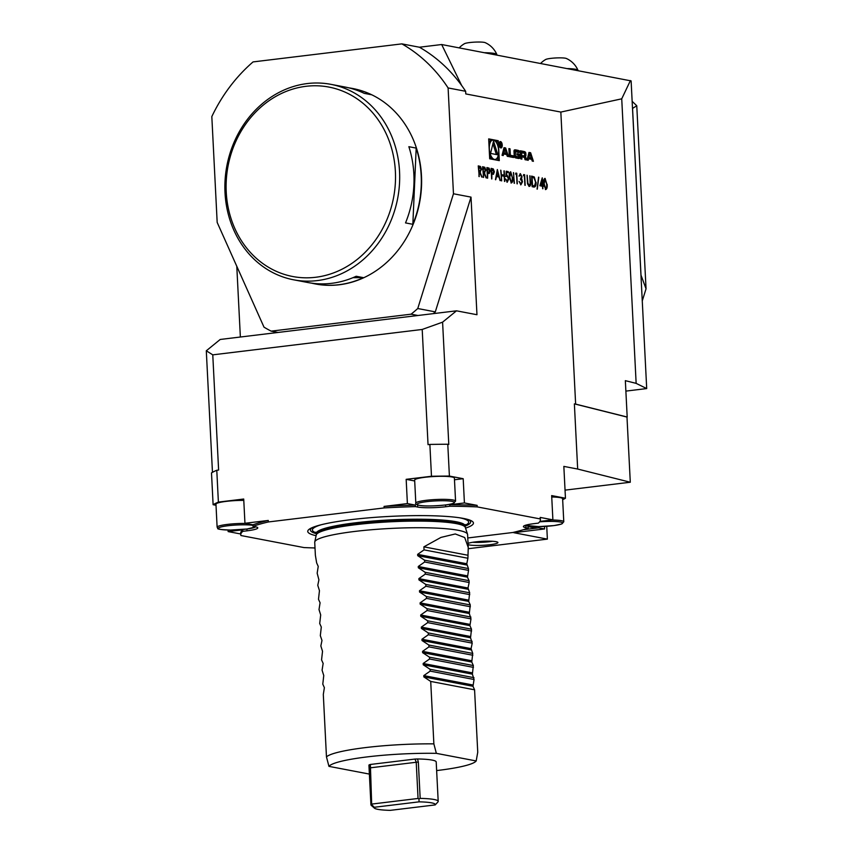 <?xml version="1.0" encoding="UTF-8"?>
<svg xmlns="http://www.w3.org/2000/svg" width="853" height="853" viewBox="0 0 853 853"><rect width="100%" height="100%" fill="white"/><g stroke="black" fill="none" stroke-linecap="round" stroke-linejoin="round"><path stroke-width="1.28" d="M483.576 177.413L482.574 166.719L484.771 167.284L485.933 170.173L484.269 172.701L486.391 177.957L483.32 172.519L483.576 177.413M484.813 172.722L483.992 172.732L486.093 177.893M491.115 168.436L493.013 168.958L494.132 171.826L493.514 174.289L491.85 174.151L491.648 178.959L491.104 168.35L493.279 168.926L494.399 171.794L493.365 174.321M501.681 180.879L500.69 170.173L501.372 174.62L503.995 175.121L504.23 170.856L504.773 181.465L504.048 176.208L501.425 175.707L501.681 180.879M505.562 179.002L506.97 181.156L508.399 178.682L507.045 176.102L505.946 176.432L506.202 171.229L508.303 171.634L508.356 172.722L506.618 172.391L506.479 175.121L507.077 175.036L508.857 178.81L507.258 182.211L505.552 178.917L507.311 181.135M506.618 172.391L506.213 175.153L507.077 175.036L508.857 178.81M507.045 176.102L505.946 176.432M512.77 177.744C513.048 180.793 512.557 182.531 511.288 182.979L509.294 177.072C508.985 174.033 509.465 172.285 510.723 171.826L512.504 177.776C512.781 180.825 512.29 182.563 511.011 183.011M510.489 171.816L512.504 177.776M537.059 189.11L538.574 177.147L537.059 189.11M542.316 186.21L539.885 185.741L542.252 177.84L543.361 186.412L542.775 186.295L542.892 188.748L542.316 186.21M630.42 80.566L621.73 98.82L636.146 383.37L646.702 388.573L631.113 80.907L441.673 44.527L419.42 47.224A159.191 139.092 100.8 0 1 461.676 85.513A159.191 139.092 100.8 0 1 465.653 91.292L465.781 93.926L560.837 112.074L575.636 404.109L574.378 403.874L577.673 469.043L630.292 482.233L565.049 490.134M465.653 91.292L448.102 87.944L453.465 193.77L471.016 197.118L435.307 311.878A159.191 139.092 100.8 0 1 433.324 313.627M456.494 310.823L442.59 322.157L422.203 329.461L212.77 354.848L206.298 350.796L220.213 339.462L456.494 310.823L476.966 314.725L471.016 197.118M442.59 322.157L448.785 444.434L447.782 444.242L449.403 476.07L463.19 478.704L464.416 502.95L477.126 505.371L477.2 506.895L540.269 518.933A150 19.619 -2.9 0 1 540.407 519.637A150 19.619 -2.9 0 1 538.328 523.134L534.181 523.635A20.664 2.698 177.1 0 0 523.411 526.568A20.664 2.698 177.1 0 0 525.928 527.719L528.188 528.146A150 19.619 -2.9 0 1 512.834 532.496L467.764 537.966M489.686 158.797L499.293 160.631L498.28 140.724L488.684 138.89L489.686 158.797M533.424 161.302L530.63 152.751L528.977 152.431L527.015 160.076L528.21 160.311L528.604 158.754L531.664 159.34L532.229 161.078L533.424 161.302M525.843 153.636A1.599 0.746 83.1 0 0 525.171 151.973A11.334 5.31 83.1 0 0 523.966 151.471L520.362 150.789L520.778 158.893L521.897 159.106L521.791 156.867L524.435 157.378L525.032 159.703L526.162 159.916L526.098 158.679A1.599 0.746 83.1 0 0 525.427 157.027A11.334 5.31 83.1 0 0 524.68 156.653L524.659 156.451A11.334 5.31 83.1 0 0 525.011 156.44A11.334 5.31 83.1 0 0 525.384 156.366A1.599 0.746 83.1 0 0 525.906 154.937L525.843 153.636L524.68 153.775M523.315 156.611L524.68 156.653M519.712 152.463A1.599 0.746 83.1 0 0 519.04 150.81A11.334 5.31 83.1 0 0 517.835 150.309L515.681 149.893A11.334 5.31 83.1 0 0 514.881 149.861A11.334 5.31 83.1 0 0 514.498 149.936A1.599 0.746 83.1 0 0 513.986 151.365L514.21 155.832A1.599 0.746 83.1 0 0 514.881 157.496A11.334 5.31 83.1 0 0 516.086 157.997L518.24 158.402A11.334 5.31 83.1 0 0 519.04 158.434A11.334 5.31 83.1 0 0 519.424 158.359A1.599 0.746 83.1 0 0 519.935 156.931L519.808 154.286L516.918 153.743L516.971 154.905L518.731 155.235L518.4 156.813L515.83 156.334L515.297 155.225L515.521 151.493L518.549 152.602M513.474 155.875L510.35 155.278L510.03 148.817L508.9 148.603L509.305 156.696L513.559 157.506L513.474 155.875L509.252 155.491M502.236 145.053A3.209 1.503 83.1 0 0 500.316 141.566A3.209 1.503 83.1 0 0 499.208 144.935A3.209 1.503 83.1 0 0 501.084 147.953A3.209 1.503 83.1 0 0 502.236 145.053M506.693 154.574L507.258 156.312L508.452 156.536L505.669 147.985L504.016 147.665L502.044 155.31L503.238 155.545L503.633 153.988L506.693 154.574M547.157 184.312C547.434 187.351 546.944 189.099 545.664 189.547L543.681 183.64C543.372 180.601 543.851 178.853 545.099 178.394L546.89 184.344C547.168 187.383 546.666 189.131 545.398 189.579M544.875 178.384L546.89 184.344M536.068 182.318C536.142 185.719 535.364 187.276 533.722 186.988L532.133 186.69L531.59 176.081L534.277 176.966L535.801 182.35C535.876 185.751 535.098 187.308 533.445 187.02M534.404 187.031L533.722 186.988M527.527 183.864L527.005 175.206L527.879 183.064L529.073 185.346L530.171 183.736L529.82 175.739L530.609 182.233C530.833 184.824 530.385 186.221 529.244 186.402L527.527 183.864M524.232 175.75L523.443 175.601L523.689 174.566L524.638 174.748L525.181 185.357L524.232 175.75M520.437 174.758L518.987 176.091L520.373 173.671L522.004 176.71L521.524 178.778L522.526 181.732L520.927 184.813L519.061 181.358L520.874 183.736L522.068 181.732L520.383 179.194L521.546 176.614L520.106 174.78M520.138 173.66L522.004 176.71M519.072 181.454L521.012 183.747M516.364 174.247L515.575 174.097L515.82 173.063L516.769 173.244L517.302 183.853L516.364 174.247M514.412 183.31L513.421 172.605L514.412 183.31M495.454 179.684L497.342 169.534L500.306 180.612L498.877 176.966L496.553 176.528L495.454 179.684M486.914 167.636L488.812 168.148L489.931 171.026L489.313 173.49L487.66 173.351L487.447 178.16L486.903 167.551L489.089 168.116L490.198 170.995L489.164 173.522M479.237 176.592L478.245 165.887L480.431 166.452L481.604 169.342L479.93 171.869L482.062 177.125L478.991 171.688L479.237 176.592M480.484 171.901L479.663 171.901L481.753 177.072M441.673 44.527L461.676 85.513M240.365 337.02L236.782 266.253M453.465 193.77L417.757 308.519A159.191 139.092 100.8 0 1 411.093 314.181L271.158 331.145A159.191 139.092 100.8 0 1 264.003 327.157L217.174 222.409L211.821 116.584A159.191 139.092 100.8 0 1 253.053 61.917L401.87 43.876L419.42 47.224M646.702 388.573L625.878 391.101M216.012 505.253L213.111 504.709L211.501 472.882A181.38 23.724 -2.9 0 1 216.779 470.27L218.613 470.046L212.77 354.848M422.203 329.461L428.046 444.658L429.869 444.434A181.38 23.724 -2.9 0 1 447.782 444.242M429.869 444.434L431.479 476.262L406.167 479.333L407.393 503.579L384.063 506.415L384.149 507.93A150 19.619 -2.9 0 1 415.443 506.618L417.703 507.055A20.664 2.698 177.1 0 0 445.703 506.746L449.851 506.234A150 19.619 -2.9 0 1 477.2 506.895M384.149 507.93L268.343 521.961L268.268 520.447L244.95 523.273L243.713 499.026L218.389 502.097L216.779 470.27M315.013 547.957A150 19.619 -2.9 0 1 303.988 547.573L240.909 535.524A150 19.619 -2.9 0 1 240.781 534.82A150 19.619 -2.9 0 1 242.849 531.323L247.007 530.822A20.664 2.698 -2.9 0 0 257.777 527.89A20.664 2.698 -2.9 0 0 255.26 526.738L253 526.312A150 19.619 -2.9 0 1 268.343 521.961M465.546 528.124A82.944 10.844 177.1 0 0 472.786 521.78A82.944 10.844 177.1 0 0 390.045 516.396A82.944 10.844 177.1 0 0 308.264 530.118A82.944 10.844 177.1 0 0 316.111 535.695M449.851 506.234L449.776 504.72A150 19.619 -2.9 0 1 477.126 505.371M253 526.312L252.914 524.798A150 19.619 -2.9 0 1 268.268 520.447M528.188 528.146L528.114 526.632L536.079 528.156L523.475 529.681L536.079 528.156L536.004 526.632M577.673 469.043L563.844 466.399L565.454 498.227L551.667 495.593L552.893 519.84L540.194 517.419L540.269 518.933M315.024 548.18L313.648 547.914M240.738 533.989L228.135 531.59L228.05 530.033M449.776 504.72L464.416 502.95M407.393 503.579L415.368 505.104L415.443 506.618M384.063 506.415A150 19.619 -2.9 0 1 415.368 505.104M552.893 519.84L539.896 521.418M540.194 517.419A150 19.619 -2.9 0 1 540.322 518.123L540.407 519.637M252.914 524.798L244.95 523.273M228.135 531.59L242.774 529.809L242.849 531.323M240.781 534.82L240.695 533.306A150 19.619 -2.9 0 1 242.774 529.809M213.111 504.709A181.38 23.724 -2.9 0 1 218.389 502.097M565.454 498.227A181.38 23.724 -2.9 0 1 562.66 499.719M431.479 476.262A181.38 23.724 -2.9 0 1 449.403 476.07M369.37 773.98A74.072 9.692 -2.9 0 1 368.784 773.97L328.949 766.367L326.464 756.888L323.308 694.449L324.375 687.667L322.786 684.138L323.756 675.533L322.082 670.191L323.148 663.41L321.56 659.891L322.53 651.287L320.845 645.945L321.986 640.454L320.323 635.645L321.304 627.04L319.715 623.522L320.685 614.917L319.011 609.575L320.078 602.794L318.489 599.264L319.459 590.66L317.774 585.329L318.915 579.827L317.167 573.195L318.233 566.413L316.644 562.895L315.375 555.25L314.725 542.316A76.535 10.012 -2.9 0 1 314.757 541.964A76.535 10.012 -2.9 0 1 390.653 528.444A76.535 10.012 -2.9 0 1 467.529 534.223A76.535 10.012 -2.9 0 1 467.593 534.575L468.254 547.509L464.704 537.529L455.267 533.957L440.969 537.411L423.888 546.848L424.048 549.876L417.639 554.365L417.703 555.655L424.57 560.186L424.655 561.999L418.258 566.488L418.322 567.778L425.178 572.31L425.274 574.122L418.876 578.611L418.94 579.901L425.796 584.433L425.892 586.246L419.484 590.745L419.548 592.025L426.404 596.556L426.5 598.38L420.102 602.868L420.166 604.148L427.022 608.679L427.118 610.503L420.71 614.992L420.774 616.271L427.641 620.803L427.726 622.626L421.329 627.115L421.393 628.405L428.249 632.926L428.345 634.749L421.947 639.238L422.011 640.528L428.867 645.049L428.963 646.873L422.555 651.361L422.619 652.652L429.486 657.183L429.571 658.996L423.173 663.485L423.237 664.775L430.093 669.306L430.189 671.119L423.781 675.608L423.845 676.898L430.712 681.43L433.868 743.869L436.352 753.348L476.187 760.951L477.744 752.25L474.577 689.81L430.712 681.43M476.187 760.951A74.072 9.692 -2.9 0 1 436.64 770.579M474.577 689.81L472.988 686.281L474.055 679.5L472.381 674.158L473.351 665.553L471.762 662.035L472.743 653.43L471.08 648.621L472.221 643.13L470.536 637.788L471.506 629.183L469.918 625.665L470.984 618.873L469.31 613.531L470.28 604.937L468.692 601.408L469.672 592.814L425.796 584.433M469.758 594.626L425.892 586.246M470.28 604.937L426.404 596.556M470.376 606.75L426.5 598.38M470.899 617.06L427.022 608.679M470.984 618.873L427.118 610.503M471.506 629.183L427.641 620.803M471.602 630.996L427.726 622.626M472.125 641.307L428.249 632.926M472.221 643.13L428.345 634.749M472.743 653.43L428.867 645.049M472.829 655.253L428.963 646.873M473.351 665.553L429.486 657.183M473.447 667.377L429.571 658.996M473.969 677.677L430.093 669.306M474.055 679.5L430.189 671.119M469.672 592.814L468.009 588.005L469.15 582.503L425.274 574.122M469.15 582.503L469.054 580.68L425.178 572.31M469.054 580.68L467.465 577.161L468.532 570.38L424.655 561.999M468.532 570.38L468.436 568.556L424.57 560.186M326.464 756.888A76.535 10.012 -2.9 0 1 433.868 743.869M468.436 568.556L466.783 563.748L467.913 558.257L468.254 547.509M328.949 766.367A74.072 9.692 -2.9 0 1 436.352 753.348M418.919 798.898L418.055 798.461L416.221 762.092L414.974 759.063L417.522 758.967L418.333 762.006L420.177 798.387L418.919 798.898L419.1 801.841L374.254 807.279A30.612 4.009 177.1 0 0 374.435 808.164L371.258 805.339A33.672 4.404 -2.9 0 1 370.927 804.774L368.933 765.365A33.672 4.404 -2.9 0 1 369.146 764.832L370.373 764.469L371.684 804.624L371.066 804.336L369.146 764.832M414.974 759.063L370.373 764.469M417.522 758.967A33.672 4.404 -2.9 0 1 436.203 761.953L438.197 801.362A33.672 4.404 -2.9 0 1 438.058 801.799L437.482 802.438L438.058 801.799M424.048 549.876L467.913 558.257M467.764 555.218L423.888 546.848M551.539 520.01A19.896 2.602 -2.9 0 1 551.635 520.01A19.896 2.602 -2.9 0 1 563.78 521.791L562.617 498.749A19.896 2.602 177.1 0 0 551.731 496.99M243.787 500.391A19.896 2.602 177.1 0 0 215.958 504.187L217.12 527.218A19.896 2.602 -2.9 0 1 245.803 523.433M455.566 501.127L454.393 478.085A19.896 2.602 177.1 0 0 434.39 476.496A19.896 2.602 177.1 0 0 414.654 480.1L415.816 503.131A19.896 2.602 -2.9 0 1 435.563 499.527A19.896 2.602 -2.9 0 1 455.566 501.127L453.391 503.334C451.504 505.051 426.169 506.927 419.783 505.434C416.339 504.592 415.016 503.824 415.816 503.131M454.478 479.759L463.19 478.704M406.167 479.333L414.697 480.964M206.298 350.796L212.461 472.327M574.378 403.874L626.987 417.064L630.292 482.233M420.177 798.387A33.672 4.404 -2.9 0 1 438.197 801.362M374.435 808.164A30.612 4.009 177.1 0 0 390.333 810.35L435.19 804.912L437.493 802.428M374.254 807.279L371.684 804.624M435.19 804.912A30.612 4.009 177.1 0 0 419.1 801.841M372.057 804.038L418.055 798.461M538.712 526.621L538.765 527.836L544.619 528.945L513.741 532.688L547.37 539.117L468.286 548.703M536.079 528.156L538.765 527.836M544.491 526.44L544.619 528.945M546.73 526.301L547.37 539.117M468.105 544.651A15.311 2.005 177.1 0 0 485.08 545.163A15.311 2.005 177.1 0 0 497.928 542.529A15.311 2.005 177.1 0 0 475.334 541.911A15.311 2.005 177.1 0 0 468.041 543.436M560.837 112.074L621.73 98.82M636.146 383.37L625.345 380.662L627.19 417.032L575.636 404.109M636.764 105.74L646.041 288.804L640.998 275.124L632.553 108.416L636.764 105.74L632.148 101.336M642.256 300.949L646.041 288.804M540.631 63.421A22.818 22.818 0 0 1 545.632 59.529A10.716 1.397 -2.9 0 1 555.943 57.951A10.716 1.397 -2.9 0 1 566.36 58.484A22.818 22.818 0 0 1 578.003 70.33A21.432 2.804 -2.9 0 1 578.035 70.458L578.035 70.564M567.65 68.581A21.432 2.804 -2.9 0 1 578.003 70.319M459.202 47.875A22.818 22.818 0 0 1 464.459 43.706A10.716 1.397 -2.9 0 1 474.769 42.128A10.716 1.397 -2.9 0 1 485.197 42.65A22.818 22.818 0 0 1 496.841 54.496A21.432 2.804 -2.9 0 1 496.862 54.624L496.883 55.072M484.536 52.715A21.432 2.804 -2.9 0 1 496.83 54.485M226.205 181.806A96.432 84.255 -79.2 0 0 349.474 264.952A96.432 84.255 -79.2 0 0 356.767 98.628A96.432 84.255 -79.2 0 0 226.205 181.806M412.841 224.307L416.179 148.091A99.492 86.931 100.8 0 1 421.222 186.199A99.492 86.931 100.8 0 1 412.841 224.307L405.527 222.91A99.492 86.931 -79.2 0 0 413.908 184.802A99.492 86.931 -79.2 0 0 408.864 146.695L416.179 148.091M352.993 277.662L363.495 277.662A99.492 86.931 100.8 0 1 315.258 283.932A99.492 86.931 100.8 0 1 311.622 283.153M293.613 279.805A99.492 86.931 100.8 0 1 224.979 182.094A99.492 86.931 100.8 0 1 330.943 84.351A99.492 86.931 100.8 0 1 399.577 182.062A99.492 86.931 100.8 0 1 293.613 279.805L307.954 282.535A99.492 86.931 -79.2 0 0 356.181 276.265L363.495 277.662M348.909 87.87A99.492 86.931 100.8 0 1 352.588 88.477A99.492 86.931 100.8 0 1 371.503 94.747L364.199 93.35A99.492 86.931 -79.2 0 0 345.273 87.081L330.943 84.351M315.407 283.964A99.492 86.931 -79.2 0 0 315.557 283.996A99.492 86.931 -79.2 0 0 421.51 186.253A99.492 86.931 -79.2 0 0 352.875 88.541A99.492 86.931 -79.2 0 0 352.726 88.509M401.87 43.876A159.191 139.092 100.8 0 1 448.102 87.944M271.158 331.145L278.003 332.457M417.938 315.493L411.093 314.181M417.757 308.519L435.307 311.878M472.594 542.295A15.311 2.005 177.1 0 0 492.544 541.282M497.086 143.912L496.936 140.894L494.239 140.372M492.767 140.095L488.705 139.316M496.936 140.894L498.28 140.724M492.81 140.084A9.746 4.564 83.1 0 0 489.451 150.309A9.746 4.564 83.1 0 0 495.156 159.436A9.746 4.564 83.1 0 0 498.642 150.65A9.746 4.564 83.1 0 0 492.81 140.084L491.467 140.255A9.746 4.564 83.1 0 0 488.876 142.76M489.537 155.779A9.746 4.564 83.1 0 0 492.384 159.308M497.928 160.364L497.747 156.931M493.546 141.054L490.571 153.423L497.843 154.809L493.546 141.054M496.361 154.521L492.938 143.581M529.873 153.839L531.227 157.986L528.913 157.549L529.873 153.839L528.583 153.998M528.913 157.549L531.227 157.986M529.606 153.871L529.286 152.911L530.63 152.751M531.366 159.276L530.961 158.018M527.314 158.914L528.604 158.754M524.435 153.273A1.599 0.746 83.1 0 0 523.827 152.143A11.334 5.31 83.1 0 0 522.622 151.642L520.383 151.216M524.009 156.536A11.334 5.31 83.1 0 0 524.041 156.525A1.599 0.746 83.1 0 0 524.51 155.832M524.254 157.336A1.599 0.746 83.1 0 0 524.083 157.187A11.334 5.31 83.1 0 0 523.337 156.813M520.682 157.005L521.791 156.867M520.597 155.491L524.424 155.864L524.755 154.244L524.211 153.135L520.469 152.772M520.607 155.566L523.156 156.003M521.716 155.353L521.578 152.634M518.304 152.111A1.599 0.746 83.1 0 0 517.696 150.97A11.334 5.31 83.1 0 0 516.491 150.469L514.338 150.053A11.334 5.31 83.1 0 0 514.316 150.053M515.447 151.514L514.007 151.749M514.274 156.355L515.83 156.334M517.131 156.952L514.498 156.494M518.496 155.193L518.464 154.457L516.939 154.158M518.464 154.457L519.808 154.286M518.261 158.413A1.599 0.746 83.1 0 0 518.592 157.091L518.571 156.707M509.241 155.417L510.35 155.278M512.195 157.251L512.131 156.046M508.921 148.944L510.03 148.817M501.937 144.999A2.602 1.216 83.1 0 0 500.38 142.174A2.602 1.216 83.1 0 0 499.485 144.903A2.602 1.216 83.1 0 0 501.01 147.345A2.602 1.216 83.1 0 0 501.937 144.999M500.914 144.861L501.297 143.869L499.997 142.558L500.189 146.449L500.551 144.807L501.553 146.705L500.7 144.882M500.21 143.048L500.828 144.402L500.018 143.069M502.342 154.137L503.633 153.988M504.635 149.104L503.91 148.07M504.326 148.145L505.669 147.985M506.394 154.51L505.989 153.252M504.901 149.072L506.255 153.22L503.952 152.783L504.901 149.072L503.611 149.222M502.652 152.954L506.255 153.22M502.662 152.932L503.952 152.783M545.366 188.492L546.634 186.85L546.698 184.216L545.174 179.482L543.862 183.758L545.525 188.492M545.174 179.482L544.139 183.726L545.632 188.46M542.103 178.352L542.711 185.208M542.444 185.24L543.308 185.314M543.041 185.357L543.084 186.359M542.625 188.694L542.775 186.295M542.018 180.516L540.461 184.856L542.252 185.122L542.018 180.516L540.727 184.824L542.252 185.122M538.797 177.264L537.294 189.153M531.6 176.166L534.277 176.966M533.999 176.997L535.801 182.35M532.112 177.253L532.539 185.687L534.575 185.805L535.609 182.233L534.053 177.925L531.846 177.285L532.272 185.719L534.309 185.837M527.197 175.323L527.879 183.064M527.602 183.096L529.159 185.314M530.012 175.857L530.342 182.265C530.566 184.856 530.118 186.253 528.977 186.434M523.678 174.652L524.638 174.748M524.371 174.78L524.904 185.304M520.17 174.79L519.178 176.219M521.737 176.742L521.524 178.778M521.258 178.81L522.121 179.791M521.855 179.823L522.526 181.732M522.26 181.764L520.661 184.845M515.798 173.148L516.769 173.244M516.491 173.276L517.025 183.8M513.613 172.732L514.146 183.256M510.979 181.924L512.248 180.282L512.312 177.648L510.787 172.914L509.476 177.189L511.139 181.934M510.787 172.914L509.753 177.157L511.246 181.892M506.192 171.314L508.303 171.634M508.036 171.666L508.079 172.669M506.213 175.153L506.799 175.068M508.591 178.842L506.991 182.243M506.778 176.134L505.68 176.464L506.778 176.134M500.882 170.301L501.372 174.62M501.095 174.652L503.995 175.121M503.963 170.888L504.496 181.412M501.415 180.825L501.425 175.707M497.256 170.014L500.018 180.559M495.7 179.727L496.553 176.528M497.47 171.613L496.489 175.515L498.578 175.835L497.47 171.613L496.755 175.483L498.578 175.835M491.829 178.991L491.85 174.151M492.426 173.287L493.94 171.709L491.616 169.523L491.531 173.095L493.098 173.298M491.531 173.095L492.97 173.319M491.616 169.523L491.797 173.063M487.628 178.192L487.66 173.351M488.225 172.487L489.739 170.909L487.426 168.723L487.33 172.295L488.897 172.498M487.33 172.295L488.769 172.519M487.426 168.723L487.596 172.263M482.585 166.804L484.771 167.284M484.493 167.316L485.933 170.173M485.666 170.205L483.992 172.732M483.299 177.36L483.32 172.519M483.001 171.464L484.205 171.624L485.474 170.078L483.086 167.892L483.001 171.464L484.611 171.666M483.939 171.656L484.483 171.698M483.086 167.892L483.267 171.432M478.245 165.972L480.431 166.452M480.164 166.484L481.604 169.342M481.337 169.374L479.663 171.901M478.97 176.539L478.991 171.688M478.672 170.632L479.876 170.803L481.145 169.257L478.757 167.071L478.672 170.632L480.271 170.845M479.61 170.835L480.154 170.867M478.757 167.071L478.938 170.6M465.322 527.431L465.205 526.845A74.542 9.746 -2.9 0 0 390.269 520.874A74.542 9.746 -2.9 0 0 316.314 534.383L316.26 534.991A74.669 9.767 -2.9 0 1 390.311 521.801A74.669 9.767 -2.9 0 1 465.322 527.431L467.529 534.223M316.314 534.383L316.26 533.424A74.542 9.746 -2.9 0 1 390.216 519.914A74.542 9.746 -2.9 0 1 465.162 525.885L465.205 526.845M316.164 532.858A78.22 10.225 -2.9 0 1 321.154 524.766M459.426 517.76A78.22 10.225 -2.9 0 1 465.205 525.309M316.282 533.658A80.203 10.492 -2.9 0 1 312.678 527.421M468.126 519.541A80.203 10.492 -2.9 0 1 465.173 526.109M525.928 527.719L525.811 525.608M247.007 530.822L246.912 529.02M417.703 507.055L417.597 504.944M445.703 506.746L445.607 504.944M466.847 565.038L417.703 555.655M466.783 563.748L417.639 554.365M467.465 577.161L418.322 567.778M467.401 575.871L418.258 566.488M472.988 686.281L423.845 676.898M472.925 685.002L423.781 675.608M472.381 674.158L423.237 664.775M472.317 672.868L423.173 663.485M471.762 662.035L422.619 652.652M471.698 660.744L422.555 651.361M471.155 649.911L422.011 640.528M471.08 648.621L421.947 639.238M470.536 637.788L421.393 628.405M470.472 636.498L421.329 627.115M469.918 625.665L420.774 616.271M469.854 624.375L420.71 614.992M469.31 613.531L420.166 604.148M469.246 612.251L420.102 602.868M468.692 601.408L419.548 592.025M468.628 600.128L419.484 590.745M468.084 589.284L418.94 579.901M468.009 588.005L418.876 578.611M420.039 505.445A18.67 2.442 177.1 0 0 452.303 503.643A18.67 2.442 177.1 0 0 434.913 500.946A18.67 2.442 177.1 0 0 420.039 505.445M252.946 525.352A18.67 2.442 177.1 0 0 222.59 526.6A18.67 2.442 177.1 0 0 230.726 530.044A18.67 2.442 177.1 0 0 255.569 526.802M525.491 525.256A18.67 2.442 177.1 0 0 555.324 525.384A18.67 2.442 177.1 0 0 551.219 521.396A18.67 2.442 177.1 0 0 539.597 521.844M418.333 762.006L369.232 767.956M523.827 152.143L525.171 151.973M524.787 155.065L525.906 154.937M524.041 156.525L525.384 156.366M524.083 157.187L525.427 157.027M524.99 158.818L526.098 158.679M522.622 151.642L523.966 151.471M523.006 156.024L524.35 155.864M517.696 150.97L519.04 150.81M514.05 152.538L515.159 152.41M514.188 155.363L515.297 155.225M516.993 156.973L518.336 156.803M518.592 157.091L519.935 156.931M518.656 158.455L519.424 158.359M514.338 150.053L515.681 149.893M516.491 150.469L517.835 150.309M500.007 142.771L500.69 142.686M316.26 534.991L314.757 541.964M465.514 524.595L465.162 525.885M316.26 533.424L315.791 532.176M217.12 527.218C219.498 528.38 212.354 529.372 230.673 530.054L247.114 528.999L255.857 526.866M563.78 521.791L561.615 523.998L554.034 525.576L538.733 526.621L525.213 525.352M493.866 159.596L495.156 159.436M523.081 156.024L524.424 155.864M514.178 151.653L515.521 151.493M517.057 156.973L518.4 156.813M500.135 147.452L501.01 147.345M499.506 142.28L500.38 142.174"/></g></svg>
